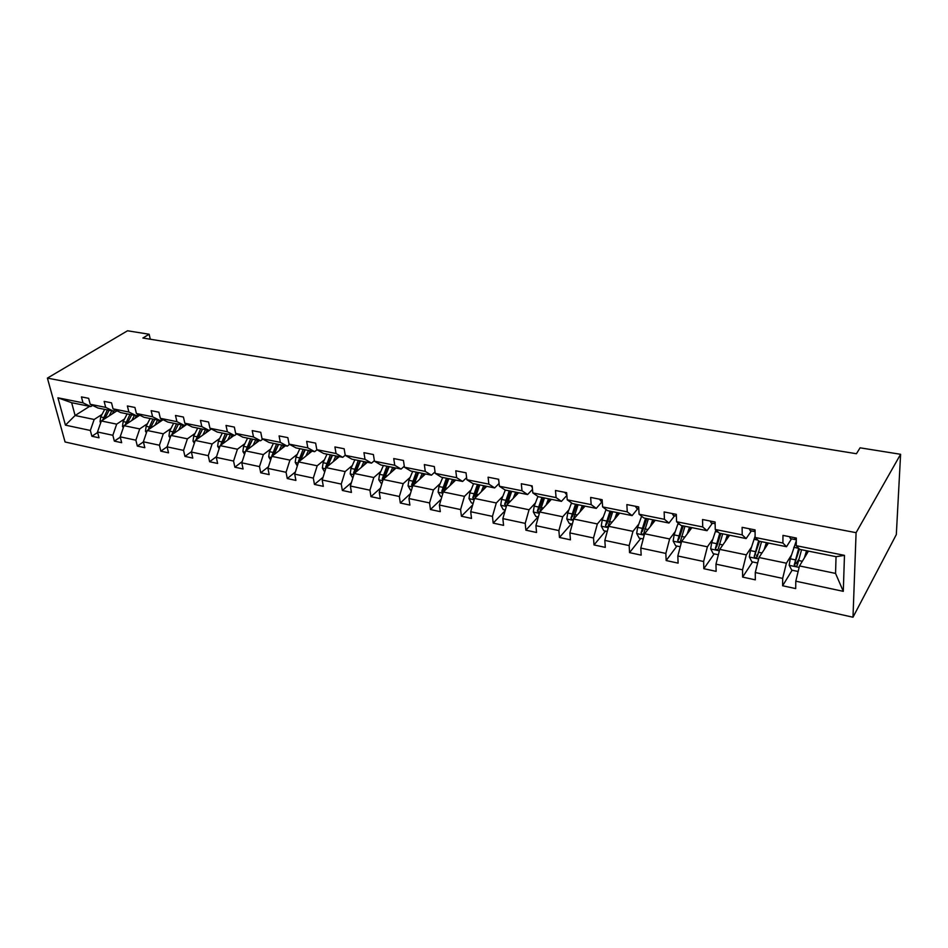 <?xml version="1.0" encoding="UTF-8"?>
<svg xmlns="http://www.w3.org/2000/svg" width="948" height="948" viewBox="0 0 948 948"><rect width="100%" height="100%" fill="white"/><g stroke="black" fill="none" stroke-linecap="round" stroke-linejoin="round"><path stroke-width="1.42" d="M856.091 532.681L900.6 454.293L896.322 534.577L852.987 617.219L65.068 441.981L47.4 378.11L856.091 532.681L852.987 617.219M808.466 551.132L799.496 565.932L835.555 573.422L843.293 591.339L795.787 581.195L795.704 588.59L782.621 585.757L792.113 570.222M799.496 565.932L795.787 581.195M768.449 543.062L759.016 557.519L786.39 563.207L782.669 578.387L782.621 585.757M782.669 578.387L755.272 572.533L755.307 579.844L742.628 577.095L752.582 561.927M729.605 535.241L719.733 549.366L746.301 554.876L742.557 569.819L742.628 577.095M742.557 569.819L715.977 564.143L716.131 571.36L703.819 568.693L714.211 553.869M691.898 527.645L681.624 541.45L707.398 546.806L703.629 561.5L703.819 568.693M703.629 561.5L677.832 555.99L678.093 563.136L666.148 560.541L676.943 546.06M655.258 520.262L644.604 533.771L669.632 538.962L665.851 553.431L666.148 560.541M665.851 553.431L640.801 548.074L641.168 555.137L629.555 552.625L640.741 538.464M619.66 513.093L608.652 526.306L632.968 531.354L629.164 545.586L629.555 552.625M629.164 545.586L604.836 540.396L605.298 547.375L594.017 544.934L605.547 531.07M585.046 506.125L573.706 519.042L597.347 523.948L593.519 537.978L594.017 544.934M593.519 537.978L569.878 532.918L570.435 539.827L559.462 537.457L571.336 523.9M551.38 499.347L539.744 511.991L562.721 516.767L558.882 530.572L559.462 537.457M558.882 530.572L535.904 525.666L536.544 532.492L525.879 530.181L538.049 516.909M518.639 492.747L506.706 505.13L529.055 509.775L525.204 523.379L525.879 530.181M525.204 523.379L502.855 518.603L503.578 525.358L493.197 523.106L505.118 510.688M486.762 486.324L474.569 498.458L496.314 502.973L492.45 516.376L493.197 523.106M492.45 516.376L470.706 511.73L471.5 518.414L461.403 516.233L472.673 504.964M455.715 480.079L443.273 491.965L464.449 496.361L460.586 509.574L461.403 516.233M460.586 509.574L439.41 505.047L440.287 511.659L430.451 509.526L441.116 499.288M425.486 473.988L412.818 485.637L433.426 489.915L429.562 502.938L430.451 509.526M429.562 502.938L408.944 498.541L409.892 505.083L400.317 503.009L410.401 493.671M396.039 468.051L383.146 479.475L403.22 483.646L399.357 496.491L400.317 503.009M399.357 496.491L379.271 492.202L380.278 498.672L370.952 496.657L380.515 488.113M367.326 462.269L354.244 473.479L373.796 477.531L369.933 490.199L370.952 496.657M369.933 490.199L350.369 486.028L351.435 492.427L342.346 490.46L351.412 482.639M339.337 456.64L326.065 467.625L345.131 471.583L341.256 484.073L342.346 490.46M341.256 484.073L322.19 480.008L323.315 486.348L314.452 484.428L323.055 477.247M312.046 451.141L298.596 461.925L317.189 465.776L313.314 478.1L314.452 484.428M313.314 478.1L294.721 474.13L295.906 480.411L287.268 478.539L295.421 471.938M285.407 445.773L271.803 456.355L289.934 460.124L286.059 472.282L287.268 478.539M286.059 472.282L267.94 468.407L269.173 474.616L260.736 472.791L268.474 466.724M259.42 440.536L245.674 450.928L263.354 454.602L259.491 466.606L260.736 472.791M259.491 466.606L241.799 462.825L243.079 468.976L234.855 467.198L242.202 461.593M234.049 435.428L220.161 445.631L237.427 449.222L233.564 461.06L234.855 467.198M233.564 461.06L216.298 457.374L217.625 463.465L209.603 461.723L216.571 456.557M211.321 428.982L195.264 440.464L212.115 443.96L208.252 455.656L209.603 461.723M208.252 455.656L191.401 452.054L192.776 458.085L184.943 456.391L191.555 451.615M186.922 424.289L170.948 435.416L187.408 438.829L183.557 450.383L184.943 456.391M183.557 450.383L167.097 446.864L168.519 452.836L160.852 451.177L167.132 446.757M163.08 419.703L147.201 430.487L163.281 433.817L159.43 445.228L160.852 451.177M159.43 445.228L143.361 441.792L144.819 447.705L137.33 446.081L143.397 441.922M139.783 415.2L124.01 425.664L139.712 428.923L135.872 440.192L137.33 446.081M135.872 440.192L120.171 436.838L121.664 442.692L114.353 441.116L120.254 437.158M117.019 410.792L101.329 420.959L116.687 424.147L112.848 435.274L114.353 441.116M112.848 435.274L97.502 431.992L99.03 437.798L91.885 436.246L97.632 432.489M89.645 406.337L75.105 415.508L94.172 419.478L90.344 430.463L91.885 436.246M90.344 430.463L65.436 425.142L57.923 397.805L83.009 402.829L81.433 396.904L88.65 398.326L90.214 404.275L105.678 407.379L104.138 401.383L111.52 402.841L113.049 408.849L128.869 412.024L127.364 405.969L134.924 407.462L136.417 413.529L152.604 416.776L151.147 410.662L158.885 412.19L160.342 418.329L176.921 421.647L175.499 415.473L183.426 417.037L184.836 423.235L201.829 426.636L200.455 420.391L208.572 422.002L209.946 428.259L227.354 431.743L226.015 425.439L234.346 427.086L235.661 433.414L253.507 436.981L252.227 430.617L260.759 432.3L262.027 438.699L280.324 442.361L279.091 435.926L287.848 437.644L289.069 444.114L307.827 447.871L306.654 441.365L315.637 443.131L316.798 449.66L336.042 453.523L334.928 446.946L344.148 448.76L345.25 455.36L365.004 459.318L363.949 452.67L373.405 454.542L374.448 461.214L394.735 465.278L393.74 458.559L403.457 460.479L404.429 467.222L425.261 471.393L424.337 464.591L434.326 466.57L435.227 473.384L456.628 477.674L455.775 470.801L466.037 472.827L466.866 479.724L488.86 484.132L488.09 477.188L498.636 479.261L499.383 486.241L522.004 490.768L521.317 483.741L532.16 485.886L532.823 492.936L556.085 497.593L555.481 490.483L566.643 492.687L567.224 499.821L591.161 504.62L590.651 497.427L602.134 499.703L602.62 506.919L627.256 511.849L626.853 504.573L638.679 506.907L639.059 514.219L664.43 519.303L664.133 511.944L676.315 514.349L676.588 521.732L702.729 526.97L702.539 519.516L715.1 522.004L715.254 529.482L742.201 534.873L742.13 527.337L755.082 529.896L755.118 537.469L782.906 543.026L782.965 535.395L796.32 538.037L796.225 545.692L844.467 555.362L843.293 591.339M150.305 339.23L149.144 334.241L142.875 338.021L856.435 453.725L860.085 447.823L900.6 454.293M755.118 537.469L758.969 541.154L786.52 546.712L791.485 538.855M786.52 546.712L782.906 543.026M791.355 555.208L786.39 563.207M759.016 557.519L755.272 572.533M715.254 529.482L719.425 533.191L746.159 538.571L751.361 530.916M746.159 538.571L742.201 534.873M751.503 547.079L746.301 554.876M719.733 549.366L715.977 564.143M676.588 521.732L681.067 525.465L707.007 530.69L712.446 523.201M707.007 530.69L702.729 526.97M712.837 539.175L707.398 546.806M681.624 541.45L677.832 555.99M639.059 514.219L643.822 517.964L669.004 523.035L674.656 515.712M669.004 523.035L664.43 519.303M675.296 531.508L669.632 538.962M644.604 533.771L640.801 548.074M602.62 506.919L607.644 510.676L632.115 515.605L637.968 508.448M632.115 515.605L627.256 511.849M638.834 524.054L632.968 531.354M608.652 526.306L604.836 540.396M567.224 499.821L572.497 503.601L596.268 508.389L602.253 501.456M596.268 508.389L591.161 504.62M603.39 516.826L597.347 523.948M573.706 519.042L569.878 532.918M532.823 492.936L538.334 496.716L561.441 501.374L566.868 495.401M561.441 501.374L556.085 497.593M568.942 509.787L562.721 516.767M539.744 511.991L535.904 525.666M499.383 486.241L505.118 490.021L527.586 494.548L532.492 489.405M527.586 494.548L522.004 490.768M535.442 502.938L529.055 509.775M506.706 505.13L502.855 518.603M466.866 479.724L472.803 483.516L494.666 487.924L499.086 483.468M494.666 487.924L488.86 484.132M502.843 496.278L496.314 502.973M474.569 498.458L470.706 511.73M435.227 473.384L441.353 477.188L462.636 481.466L466.617 477.626M462.636 481.466L456.628 477.674M471.12 489.808L464.449 496.361M443.273 491.965L439.41 505.047M404.429 467.222L410.745 471.014L431.459 475.185L435.025 471.879M431.459 475.185L425.261 471.393M440.228 483.492L433.426 489.915M412.818 485.637L408.944 498.541M374.448 461.214L380.93 465.006L401.099 469.07L404.286 466.238M401.099 469.07L394.735 465.278M410.152 477.354L403.22 483.646M383.146 479.475L379.271 492.202M345.25 455.36L351.886 459.164L371.533 463.122L374.365 460.681M371.533 463.122L365.004 459.318M380.847 471.369L373.796 477.531M354.244 473.479L350.369 486.028M316.798 449.66L323.576 453.464L342.738 457.315L345.226 455.241M342.738 457.315L336.042 453.523M352.277 465.527L345.131 471.583M326.065 467.625L322.19 480.008M289.069 444.114L295.989 447.906L314.665 451.663L316.999 449.779M314.665 451.663L307.827 447.871M324.429 459.839L317.189 465.776M298.596 461.925L294.721 474.13M262.027 438.699L269.078 442.479L287.291 446.153L289.567 444.387M287.291 446.153L280.324 442.361M297.269 454.293L289.934 460.124M271.803 456.355L267.94 468.407M235.661 433.414L242.842 437.194L260.605 440.773L262.797 439.114M260.605 440.773L253.507 436.981M270.784 448.89L263.354 454.602M245.674 450.928L241.799 462.825M209.946 428.259L217.234 432.039L234.559 435.535L236.704 433.959M234.559 435.535L227.354 431.743M244.928 443.605L237.427 449.222M220.161 445.631L216.298 457.374M184.836 423.235L192.231 427.003L209.153 430.416L211.226 428.923M209.153 430.416L201.829 426.636M219.687 438.45L212.115 443.96M195.264 440.464L191.401 452.054M160.342 418.329L167.832 422.085L184.35 425.415L186.365 424.005M184.35 425.415L176.921 421.647M195.051 433.414L187.408 438.829M170.948 435.416L167.097 446.864M136.417 413.529L144.001 417.286L160.129 420.533L162.096 419.206M160.129 420.533L152.604 416.776M170.984 428.496L163.281 433.817M147.201 430.487L143.361 441.792M113.049 408.849L120.716 412.593L136.476 415.769L138.384 414.513M136.476 415.769L128.869 412.024M147.473 423.697L139.712 428.923M124.01 425.664L120.171 436.838M90.214 404.275L97.964 408.019L113.369 411.124L115.229 409.915M113.369 411.124L105.678 407.379M124.496 419.004L116.687 424.147M101.329 420.959L97.502 431.992M57.923 397.805L71.657 402.71L90.783 406.574L92.596 405.424M90.783 406.574L83.009 402.829M149.144 334.241L127.542 330.781L47.4 378.11M835.555 573.422L836.041 556.677L799.721 549.366L796.225 545.692M102.028 414.418L94.172 419.478M71.657 402.71L75.105 415.508L65.436 425.142M844.467 555.362L836.041 556.677M652.876 523.083L655.127 520.239M756.468 556.014L757.689 554.142M795.929 563.965L798.56 559.664M112.362 413.814L114.021 410.697M109.174 415.876L111.84 410.804M100.701 422.796L100.05 421.741L100.689 416.966L104.695 409.37M104.718 418.767L109.115 410.259M107.397 409.915L102.621 420.13M134.96 418.4L136.334 415.745M131.796 420.497L134.45 415.366M123.299 427.726L122.493 426.422L123.145 421.587L127.151 413.897M127.257 423.519L131.677 414.809M129.923 414.454L125.124 424.917M158.091 423.092L159.454 420.402M154.951 425.225L157.593 420.023M146.43 432.774L145.459 431.198L146.134 426.316L150.116 418.518M150.305 428.377L154.749 419.454M152.948 419.087L148.161 429.835M181.755 427.892L183.118 425.166M178.639 430.06L181.281 424.799M170.095 437.952L168.969 436.092L169.645 431.15L173.626 423.258M173.887 433.366L178.366 424.206M176.529 423.839L171.73 434.871M173.757 433.461L174.242 432.418M205.977 432.809L207.339 430.048M202.884 435.014L205.515 429.681M194.328 443.261L193.025 441.104L193.712 436.104L197.682 428.105M197.8 438.651L202.481 429.065M198.037 438.474L202.54 429.077M200.656 428.697L195.857 440.038M230.779 437.834L232.13 435.037M227.71 440.085L230.34 434.682M219.154 448.712L217.649 446.235L218.36 441.164L222.318 433.058M222.448 443.96L227.165 434.042M222.768 443.723L227.283 434.066M225.363 433.674L220.564 445.347M256.173 442.989L257.536 440.156M253.14 445.287L255.759 439.801M244.572 454.305L242.878 451.485L243.6 446.354L247.547 438.142M250.663 438.77L245.864 450.632L247.724 449.234L252.441 439.125M248.092 449.103L252.63 439.173M282.196 448.274L283.547 445.394M279.198 450.608L281.805 445.05M270.618 460.053L268.722 456.865L269.457 451.675L273.391 443.356M276.579 443.996L271.803 456.012L273.628 454.59L278.333 444.339M274.043 454.613L278.605 444.399M308.87 453.677L310.209 450.762M305.908 456.059L308.503 450.419M297.317 465.942L295.207 462.375L295.966 457.126L299.876 448.688M303.147 449.34L298.371 461.534L300.184 460.076L304.865 449.684M300.635 460.278L305.209 449.755M298.371 461.534L298.513 462.186M498.032 479.143L498.778 480.565M530.927 485.637L532.314 487.509M564.747 492.32L566.205 494.228M599.527 499.181L600.89 501.101L602.253 501.374L600.89 501.101M336.208 459.223L337.547 456.272M333.281 461.652L335.865 455.929M324.69 472.009L322.356 468.028L323.126 462.719L327.013 454.151M330.366 454.827L325.614 467.186L327.404 465.705L332.061 455.17M327.901 466.108L332.487 455.253M325.614 467.186L325.911 468.111M364.245 464.911L365.572 461.913M361.354 467.388L363.925 461.581M352.834 478.041L350.191 473.822L350.985 468.442L354.848 459.756M358.285 460.455L353.545 472.981L355.31 471.476L359.944 460.787M355.867 472.08L360.465 460.894M353.545 472.981L354.042 474.13M392.993 470.753L394.321 467.708M390.149 473.265L392.709 467.388M381.736 484.108L378.75 479.771L379.556 474.32L383.395 465.504M386.926 466.215L382.21 478.93L383.94 477.389L388.55 466.546M384.544 478.23L389.154 466.665M382.21 478.93L382.909 480.245M422.5 476.737L423.815 473.644M419.703 479.309L422.239 473.336M411.408 490.341L410.508 490.152L408.055 485.862L408.872 480.352L412.688 471.405M416.302 472.14L411.61 485.021L413.316 483.456L417.89 472.459M413.98 484.558L418.601 472.602M411.61 485.021L412.558 486.49M452.789 482.876L454.08 479.747M450.039 485.495L452.551 479.439M441.875 496.728L440.595 496.456L438.118 492.131L438.96 486.537L442.752 477.46M446.461 478.207L441.792 491.289L443.474 489.689L448.001 478.527M444.197 491.076L448.819 478.681M441.792 491.289L443.012 492.853M483.883 489.192L485.163 486.004M481.193 491.858L483.681 485.708M473.159 503.293L471.476 502.938L468.999 498.553L469.864 492.901L473.609 483.681M477.425 484.452L472.779 497.724L474.427 496.088L478.93 484.748M475.232 497.795L479.842 484.938M472.779 497.724L474.308 499.323M515.819 495.674L517.098 492.439M513.188 498.399L515.653 492.142M505.308 510.036L503.21 509.597L500.722 505.154L501.599 499.43L505.308 490.069M509.23 490.851L504.62 504.324L506.232 502.653L510.688 491.147M507.109 504.715L511.719 491.348M504.62 504.324L506.493 505.877M548.643 502.322L549.899 499.051M546.072 505.118L548.513 498.767M538.346 516.968L535.798 516.435L533.309 511.944L534.198 506.137L537.954 496.444M541.912 497.439L537.326 511.114L538.902 509.408L543.311 497.724M539.85 511.873L544.46 497.949M537.326 511.114L539.637 512.382M582.38 509.171L583.624 505.841M579.88 512.015L582.285 505.568M572.319 524.102L569.31 523.474L566.797 518.912L567.722 513.022L571.526 502.902M575.495 504.206L570.957 518.094L572.485 516.352L576.846 504.478M572.485 516.352L570.957 518.094C571.786 520.049 572.651 520.227 573.576 518.627L578.114 504.727M617.065 516.21L618.297 512.821M614.636 519.113L617.018 512.56M607.265 531.437L603.758 530.702L601.245 526.093L602.181 520.12L606.068 509.503M610.038 511.162L605.523 525.358L607.004 523.592L611.33 511.422M605.523 525.358C606.424 527.266 607.324 527.42 608.237 525.82L612.728 511.695M635.326 506.256L636.606 508.175L638.762 508.602L636.606 508.175M652.745 523.45L653.954 520.002M650.399 526.424L652.745 519.765M643.218 538.974L639.201 538.132L636.677 533.463L637.637 527.408L641.606 516.222M645.564 518.319L641.097 532.812L642.519 531.034L646.785 518.556M641.097 532.812C642.057 534.684 642.981 534.814 643.882 533.214L648.337 518.876M672.179 513.532L673.364 515.463L676.374 516.056L673.388 515.463M689.469 530.904L690.665 527.396M687.205 533.937L689.516 527.171M680.237 546.747L675.675 545.787L673.139 541.059L674.123 534.909L678.199 523.083M682.122 525.678L677.713 540.502L679.064 538.689L683.283 525.915M677.713 540.502C678.732 542.315 679.68 542.434 680.569 540.834L684.977 526.247M710.123 521.021L711.225 522.964L715.136 523.734L711.249 522.964M714.863 521.957L715.124 523.071M727.282 538.571L728.455 535.004M725.113 541.687L727.365 534.791M718.371 554.746L713.216 553.668L710.68 548.868L711.687 542.635L715.894 530.051M719.757 533.262L715.408 548.406L716.712 546.569L720.859 533.475M715.408 548.406C716.487 550.184 717.47 550.267 718.347 548.667L722.696 533.854M749.228 528.735L750.235 530.69L755.094 531.65L754.098 529.707M766.233 546.475L767.37 542.849M764.147 549.65L766.363 542.647M757.653 562.994L751.883 561.785L749.347 556.914L750.378 550.598L755.106 536.165M758.601 540.81L754.253 556.547L759.549 541.272M754.253 556.547C755.39 558.277 756.385 558.336 757.262 556.749L761.552 541.675M789.53 536.698L790.431 538.654L796.296 539.756M794.554 537.694L795.431 539.637M806.357 554.616L807.471 550.93M804.378 557.874L806.547 550.741M798.145 571.49L791.734 570.139L789.186 565.209L790.253 558.799L796.284 540.81M793.784 547.304L798.702 548.299L794.27 564.937L799.472 549.105M794.27 564.937C795.467 566.62 796.498 566.655 797.375 565.067L801.581 549.745M100.109 421.836L100.962 422.026M105.11 417.878L105.856 418.032M100.689 416.966L103.403 417.523M122.553 426.517L123.643 426.742M127.672 422.512L128.501 422.69M123.145 421.587L125.918 422.156M145.518 431.293L146.833 431.577M150.756 427.264L151.668 427.453M146.134 426.316L148.966 426.896M169.017 436.187L170.581 436.518M174.385 432.122L175.38 432.324M169.645 431.15L172.548 431.743M193.084 441.199L194.897 441.578M198.57 437.099L199.661 437.324M193.712 436.104L196.686 436.708M217.708 446.33L219.794 446.757M223.325 442.195L224.522 442.432M218.36 441.164L221.405 441.792M242.937 451.58L245.295 452.078M248.696 447.409L249.976 447.669M243.6 446.354L246.717 447.006M268.782 456.96L271.436 457.517M274.671 452.753L276.069 453.037M269.457 451.675L272.657 452.338M295.266 462.482L298.229 463.098M301.31 458.228L302.815 458.536M295.966 457.126L299.236 457.801M322.415 468.134L325.697 468.81M328.601 463.845L330.224 464.176M323.126 462.719L326.479 463.406M350.25 473.929L353.865 474.675M356.602 469.604L358.344 469.959M350.985 468.442L354.422 469.153M378.809 479.878L382.779 480.695M385.315 475.505L387.187 475.896M379.556 474.32L383.087 475.055M408.114 485.98L412.439 486.881M414.786 481.572L416.788 481.987M408.872 480.352L412.499 481.098M438.189 492.237L442.906 493.221M445.039 487.793L447.183 488.232M438.96 486.537L442.68 487.308M469.059 498.672L474.19 499.738M476.097 494.181L478.385 494.655M469.864 492.901L473.68 493.683M500.781 505.272L506.339 506.433M507.998 500.745L510.451 501.243M501.599 499.43L505.521 500.236M533.369 512.05L539.376 513.306M540.787 507.488L543.394 508.021M534.198 506.137L538.239 506.967M566.868 519.03L573.339 520.381M574.488 514.42L577.273 514.989M567.722 513.022L571.869 513.875M601.305 526.199L608.284 527.657M609.149 521.542L612.112 522.158M602.181 520.12L606.447 520.997M607.016 523.486L605.535 525.263M636.736 533.582L644.237 535.146M641.452 516.672L642.424 516.873M644.806 528.877L647.946 529.529M637.637 527.408L642.033 528.309M642.543 530.821L641.109 532.646M673.199 541.178L681.256 542.849M677.879 523.995L679.752 524.374M681.505 536.426L684.847 537.113M674.123 534.909L678.65 535.845M679.112 538.381L677.713 540.241M710.739 548.987L719.378 550.788M715.373 531.544L718.205 532.112M719.283 544.199L722.838 544.934M711.687 542.635L716.344 543.595M716.747 546.155L715.408 548.062M755.011 531.638L750.247 530.69M749.406 557.045L758.649 558.965M753.992 539.305L757.843 540.076M758.21 552.21L761.979 552.98M750.378 550.598L755.177 551.582M755.509 554.165L754.229 556.12M795.36 539.625L790.454 538.654M789.246 565.34L799.14 567.402M798.323 560.458L802.316 561.275M790.253 558.799L795.194 559.818M795.467 562.425L794.246 564.416"/></g></svg>
